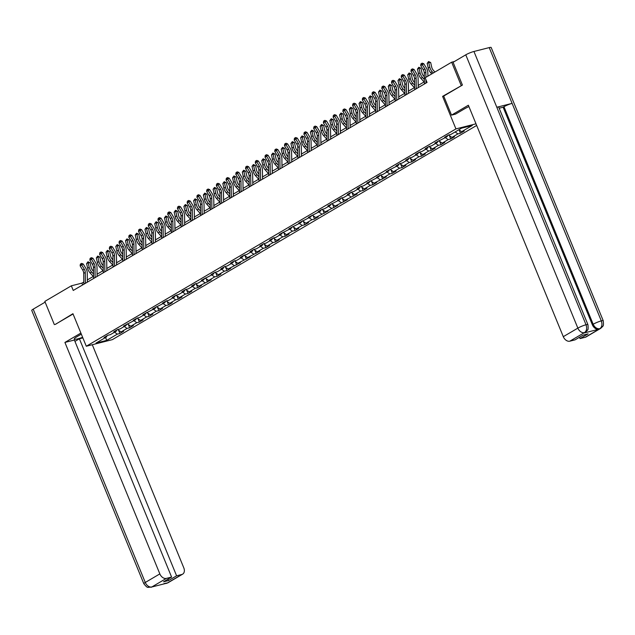 <?xml version="1.0" encoding="UTF-8"?>
<svg xmlns="http://www.w3.org/2000/svg" width="635" height="635" viewBox="0 0 635 635"><rect width="100%" height="100%" fill="white"/><g stroke="black" fill="none" stroke-linecap="round" stroke-linejoin="round"><path stroke-width="0.95" d="M462.232 85.177L442.595 96.369L455.938 128.905L86.289 346.242L112.347 339.646L476.663 125.444M455.938 128.905L475.996 123.825M106.728 340.376L117.332 334.145L119.904 333.494L123.65 331.287L121.079 331.938L127.064 328.422L129.635 327.771L133.382 325.572L130.81 326.223L136.795 322.699L139.367 322.048L143.105 319.849L140.541 320.5L146.526 316.976L149.098 316.325L152.837 314.127L150.273 314.777L156.258 311.253L158.829 310.602L162.568 308.404L159.996 309.055L165.989 305.538L168.561 304.887L172.299 302.681L169.728 303.332L175.72 299.815L178.292 299.164L182.031 296.966L179.459 297.617L185.452 294.092L188.023 293.441L191.762 291.243L189.19 291.894L195.183 288.369L197.755 287.719L201.493 285.52L198.922 286.171L211.225 279.797L208.653 280.448L214.646 276.931L217.21 276.281L220.956 274.074L218.384 274.725L224.369 271.209L226.941 270.558L230.688 268.359L228.116 269.01L240.419 262.636L237.847 263.287L250.15 256.913L247.579 257.564L259.882 251.19L257.31 251.841L263.295 248.325L265.867 247.674L269.605 245.467L267.041 246.118L273.026 242.602L275.598 241.951L279.337 239.752L276.773 240.403L282.758 236.879L285.329 236.228L289.068 234.029L286.496 234.68L292.489 231.156L295.061 230.505L298.799 228.306L296.227 228.957L302.22 225.433L304.792 224.782L308.531 222.583L305.959 223.234L311.952 219.718L314.523 219.067L318.262 216.86L315.69 217.511L327.993 211.145L325.422 211.796L337.725 205.422L335.153 206.073L347.456 199.7L344.884 200.35L357.188 193.977L354.616 194.627L360.601 191.111L363.172 190.46L366.919 188.254L364.347 188.905L370.332 185.388L372.904 184.737L376.65 182.539L374.078 183.19L386.382 176.816L383.81 177.467L389.795 173.942L392.366 173.291L396.105 171.093L393.541 171.744L399.526 168.227L402.098 167.569L405.836 165.37L403.273 166.021L409.257 162.504L411.829 161.854L415.568 159.647L412.996 160.298L418.989 156.781L421.561 156.131L425.299 153.932L422.727 154.583L428.72 151.059L431.292 150.408L435.031 148.209L432.459 148.86L438.452 145.336L441.023 144.685L444.762 142.486L442.19 143.137L448.183 139.621L450.747 138.97L454.493 136.763L451.922 137.414L457.914 133.898L460.478 133.247L464.225 131.048L461.653 131.699L472.257 125.46L461.55 128.175L450.945 134.406L448.381 135.057L444.635 137.255L447.207 136.604L434.904 142.978L437.475 142.327L431.49 145.852L428.919 146.502L425.172 148.701L427.744 148.05L421.759 151.567L419.187 152.217L415.441 154.424L418.013 153.773L412.028 157.289L409.456 157.94L405.709 160.147L408.281 159.488L402.296 163.012L399.725 163.663L395.978 165.862L398.55 165.211L386.255 171.585L388.818 170.934L382.834 174.458L380.262 175.109L376.523 177.308L379.087 176.657L366.792 183.031L369.364 182.38L363.371 185.896L360.799 186.547L357.06 188.746L359.632 188.095L353.639 191.619L351.068 192.27L347.329 194.469L349.901 193.818L343.908 197.342L341.336 197.993L337.598 200.192L340.169 199.541L327.866 205.915L330.438 205.264L324.445 208.78L321.881 209.431L318.135 211.638L320.707 210.987L308.404 217.353L310.975 216.702L298.672 223.076L301.244 222.425L288.941 228.798L291.513 228.148L279.209 234.521L281.781 233.87L275.796 237.387L273.225 238.038L269.478 240.244L272.05 239.593L266.065 243.11L263.493 243.761L259.755 245.959L262.318 245.308L256.334 248.833L253.762 249.484L250.023 251.682L252.587 251.031L246.602 254.556L244.03 255.206L240.292 257.405L242.864 256.754L236.871 260.279L234.299 260.929L230.561 263.128L233.132 262.477L227.139 265.994L224.568 266.644L220.829 268.851L223.401 268.2L217.408 271.716L214.836 272.367L211.098 274.566L213.67 273.915L201.366 280.289L203.938 279.638L197.945 283.162L195.382 283.813L191.635 286.012L194.207 285.361L188.222 288.885L185.65 289.536L181.904 291.735L184.475 291.084L178.491 294.6L175.919 295.251L172.172 297.458L174.744 296.807L168.759 300.323L166.187 300.974L162.441 303.173L165.013 302.522L152.71 308.896L155.281 308.245L142.986 314.619L145.55 313.968L139.565 317.492L136.993 318.143L133.255 320.342L135.819 319.691L123.523 326.065L126.095 325.414L120.102 328.93L117.531 329.581L113.792 331.78L116.364 331.129L110.371 334.653L107.799 335.304L104.061 337.502L106.632 336.852L96.028 343.09L106.728 340.376L105.537 337.495M83.812 282.011L81.899 283.139L71.342 285.813L73.247 290.457L427.045 82.439L425.14 77.787L451.652 62.206L461.177 85.439M447.508 135.572L447.207 136.604M457.914 133.898L455.112 131.961M451.922 137.414L448.477 135.033M437.777 141.287L437.475 142.327M448.183 139.621L445.381 137.684M442.19 143.137L438.745 140.756M428.046 147.01L427.744 148.05M438.452 145.336L435.65 143.399M432.459 148.86L429.014 146.479M418.314 152.733L418.013 153.773M428.72 151.059L425.918 149.122M422.727 154.583L419.283 152.194M408.583 158.456L408.281 159.488M418.989 156.781L416.187 154.845M412.996 160.298L409.551 157.917M398.851 164.171L398.55 165.211M409.257 162.504L406.456 160.568M403.273 166.021L399.82 163.639M389.128 169.894L388.818 170.934M399.526 168.227L396.724 166.283M393.541 171.744L390.096 169.362M379.397 175.617L379.087 176.657M389.795 173.942L386.993 172.006M383.81 177.467L380.365 175.085M369.665 181.34L369.364 182.38M380.063 179.665L377.269 177.729M374.078 183.19L370.634 180.8M359.934 187.063L359.632 188.095M370.332 185.388L367.538 183.451M364.347 188.905L360.902 186.523M350.202 192.778L349.901 193.818M360.601 191.111L357.807 189.174M354.616 194.627L351.171 192.246M340.471 198.501L340.169 199.541M350.869 196.826L348.075 194.889M344.884 200.35L341.44 197.969M330.74 204.224L330.438 205.264M341.138 202.549L338.344 200.612M335.153 206.073L331.708 203.684M321.008 209.947L320.707 210.987M331.414 208.272L328.612 206.335M325.422 211.796L321.977 209.407M311.277 215.67L310.975 216.702M321.683 213.995L318.881 212.058M315.69 217.511L312.245 215.13M301.546 221.385L301.244 222.425M311.952 219.718L309.15 217.781M305.959 223.234L302.514 220.853M291.814 227.108L291.513 228.148M302.22 225.433L299.418 223.496M296.227 228.957L292.783 226.576M282.083 232.831L281.781 233.87M292.489 231.156L289.687 229.219M286.496 234.68L283.051 232.291M272.351 238.554L272.05 239.593M282.758 236.879L279.956 234.942M276.773 240.403L273.328 238.014M262.628 244.277L262.318 245.308M273.026 242.602L270.224 240.665M267.041 246.118L263.596 243.737M252.897 249.992L252.587 251.031M263.295 248.325L260.493 246.388M257.31 251.841L253.865 249.46M243.165 255.715L242.864 256.754M253.563 254.04L250.769 252.103M247.579 257.564L244.134 255.183M233.434 261.437L233.132 262.477M243.832 259.763L241.038 257.826M237.847 263.287L234.402 260.898M223.703 267.16L223.401 268.2M234.101 265.486L231.307 263.549M228.116 269.01L224.671 266.621M213.971 272.883L213.67 273.915M224.369 271.209L221.575 269.272M218.384 274.725L214.94 272.344M204.24 278.598L203.938 279.638M214.646 276.931L211.844 274.995M208.653 280.448L205.208 278.066M194.508 284.321L194.207 285.361M204.915 282.646L202.113 280.71M198.922 286.171L195.477 283.789M184.777 290.044L184.475 291.084M195.183 288.369L192.381 286.433M189.19 291.894L185.745 289.504M175.046 295.767L174.744 296.807M185.452 294.092L182.65 292.156M179.459 297.617L176.014 295.227M165.314 301.49L165.013 302.522M175.72 299.815L172.918 297.878M169.728 303.332L166.283 300.95M155.583 307.205L155.281 308.245M165.989 305.538L163.187 303.601M159.996 309.055L156.551 306.673M145.859 312.928L145.55 313.968M156.258 311.253L153.456 309.316M150.273 314.777L146.828 312.396M136.128 318.651L135.819 319.691M146.526 316.976L143.724 315.039M140.541 320.5L137.096 318.111M126.397 324.374L126.095 325.414M136.795 322.699L134.001 320.762M130.81 326.223L127.365 323.834M116.665 330.097L116.364 331.129M127.064 328.422L124.269 326.485M121.079 331.938L117.634 329.557M106.934 335.812L106.632 336.852M117.332 334.145L114.538 332.208M86.289 346.242L72.946 313.706L55.42 324.366M54.356 324.636L44.831 301.395L71.342 285.813M454.43 61.5L451.652 62.206M424.386 81.764L418.195 85.407M414.655 87.487L408.464 91.13M404.924 93.21L398.732 96.853M395.192 98.933L389.001 102.568M385.469 104.656L379.27 108.291M375.737 110.371L369.546 114.014M366.006 116.094L359.815 119.737M356.275 121.817L350.083 125.46M346.543 127.54L340.352 131.175M336.812 133.255L330.621 136.898M327.081 138.978L320.889 142.621M317.349 144.701L311.158 148.344M307.618 150.424L301.427 154.067M297.886 156.147L291.695 159.782M288.155 161.861L281.964 165.505M278.424 167.584L272.232 171.228M268.692 173.307L262.501 176.951M258.969 179.03L252.77 182.666M249.237 184.753L243.046 188.389M239.506 190.468L233.315 194.112M229.775 196.191L223.583 199.834M220.043 201.914L213.852 205.557M210.312 207.637L204.121 211.272M200.581 213.36L194.389 216.995M190.849 219.075L184.658 222.718M181.118 224.798L174.927 228.441M171.386 230.521L165.195 234.164M161.655 236.244L155.464 239.879M151.924 241.967L145.732 245.602M142.192 247.682L136.001 251.325M132.469 253.405L126.278 257.048M122.738 259.128L116.546 262.771M113.006 264.851L106.815 268.486M103.275 270.573L97.084 274.209M93.543 276.288L87.352 279.932M461.653 131.699L458.851 129.754M82.637 284.932L81.899 283.139M119.904 333.494L118.555 330.192M129.635 327.771L128.286 324.469M139.367 322.048L138.017 318.754M149.098 316.325L147.749 313.031M158.829 310.602L157.48 307.308M168.561 304.887L167.203 301.585M178.292 299.164L176.935 295.87M188.023 293.441L186.666 290.147M197.755 287.719L196.398 284.424M207.478 281.996L206.129 278.702M217.21 276.281L215.86 272.979M226.941 270.558L225.592 267.264M236.672 264.835L235.323 261.541M246.404 259.112L245.054 255.818M256.135 253.389L254.786 250.095M265.867 247.674L264.517 244.372M275.598 241.951L274.249 238.657M285.329 236.228L283.972 232.934M295.061 230.505L293.703 227.211M304.792 224.782L303.435 221.488M314.523 219.067L313.166 215.765M324.247 213.344L322.897 210.05M333.978 207.621L332.629 204.327M343.71 201.898L342.36 198.604M353.441 196.175L352.092 192.881M363.172 190.46L361.823 187.158M372.904 184.737L371.554 181.443M382.635 179.014L381.286 175.72M392.366 173.291L391.017 169.997M402.098 167.569L400.748 164.274M411.829 161.854L410.472 158.552M421.561 156.131L420.203 152.837M431.292 150.408L429.935 147.114M441.023 144.685L439.666 141.391M450.747 138.97L449.397 135.668M460.478 133.247L459.129 129.945M442.595 96.369L443.714 96.083L451.525 115.125L468.368 105.219L563.293 336.677L577.858 328.12L465.772 54.824L453.08 62.294L462.423 85.066L443.706 96.068M83.836 284.226A3.556 2.492 -120.5 0 1 83.836 284.139L83.709 273.336A5.072 3.556 59.5 0 0 82.717 270.065L80.129 265.835L81.693 264.914L80.986 263.779L81.59 263.398L80.367 264.144L80.986 263.779M85.4 283.313A3.556 2.492 -120.5 0 1 85.4 283.218L85.265 272.423A5.072 3.556 59.5 0 0 84.272 269.153L81.693 264.914L83.193 263.962L85.781 268.2A7.612 5.342 -120.5 0 1 87.265 273.106L87.376 282.146M83.193 263.962L81.59 263.398M80.367 264.144L80.129 265.835M93.48 271.328L92.758 270.526A5.072 3.556 -120.5 0 1 91.138 267.414L90.091 262.787L88.162 262.707L89.21 267.335A7.612 5.342 59.5 0 0 91.646 271.994L93.52 274.082M87.987 261.779L88.162 262.707L86.598 263.628L87.987 261.779L90.091 262.787M86.598 263.628L87.654 268.248A7.612 5.342 59.5 0 0 90.083 272.915L93.266 276.455M81.328 334.137L76.946 336.717A11.422 1.627 157.7 0 0 74.303 339.042A11.422 1.627 157.7 0 0 82.629 337.32M80.883 333.05L64.913 342.432L74.39 340.035L171.601 577.072L166.354 578.398L151.781 587.002L167.092 583.12L181.848 574.477A6.088 4.27 59.5 0 0 182.65 574.151A6.088 4.27 59.5 0 0 183.785 567.833L92.289 344.726M74.938 341.384L79.391 338.772L82.868 337.891M64.913 342.432L159.845 573.897A6.088 4.27 59.5 0 0 166.354 578.398M151.971 586.923L148.233 587.383C147.685 586.565 148.296 589.248 143.835 583.732L31.75 310.444A6.239 0.889 -22.3 0 1 33.195 309.166L45.133 302.149M171.601 577.072L163.56 581.803L168.561 580.541L176.601 575.81L181.848 574.477M176.601 575.81L79.391 338.772M55.205 324.421L73.065 313.992M168.561 580.541L168.005 579.191M151.035 587.311L151.765 587.002M164.028 583.581L167.084 583.12M468.932 106.593A11.422 1.627 157.7 0 0 464.431 108.887L455.573 114.094L451.525 115.125M585.303 337.264L599.869 328.7A6.088 4.27 -120.5 0 0 600.67 328.374L586.105 336.939A6.088 4.27 -120.5 0 1 585.303 337.264L580.057 338.59L579.501 337.241M465.772 54.824A6.239 0.889 -22.3 0 1 473.94 51.475L496.816 107.251A6.239 0.889 -22.3 0 1 498.721 107.14L587.931 324.66A6.239 0.889 -22.3 0 0 586.026 324.763C587.177 328.279 586.692 330.875 584.573 332.542L569.809 341.185A6.088 4.27 -120.5 0 1 563.293 336.677M583.708 333.073L584.51 332.748A6.088 4.27 -120.5 0 1 583.708 333.073L598.853 329.24A6.088 4.27 -120.5 0 1 592.336 324.731L503.126 107.22L503.968 106.72A6.239 0.889 -22.3 0 1 512.104 103.378L489.228 47.601L473.94 51.475M489.228 47.601A6.239 0.889 -22.3 0 1 491.165 47.49L603.25 320.778A6.239 0.889 -22.3 0 0 601.313 320.897C602.456 324.414 601.988 327.009 599.892 328.66L598.853 329.24M592.336 324.731L593.177 324.239A6.239 0.889 -22.3 0 1 601.313 320.897L512.104 103.378L496.816 107.251L586.026 324.763A6.239 0.889 -22.3 0 0 577.858 328.12A6.088 4.27 59.5 0 0 584.375 332.621M580.057 338.59L588.105 333.859L583.105 335.129L575.056 339.86L569.809 341.185M503.126 107.22L499.166 108.22M503.968 106.72L593.177 324.239C594.741 327.469 596.916 328.97 599.694 328.747M93.567 278.511A3.556 2.492 -120.5 0 1 93.567 278.416L93.44 267.621A5.072 3.556 59.5 0 0 92.44 264.351L89.86 260.112L91.424 259.191L90.718 258.056L91.321 257.675L90.099 258.421L90.718 258.056M95.131 277.59A3.556 2.492 -120.5 0 1 95.131 277.495L94.996 266.7A5.072 3.556 59.5 0 0 94.004 263.43L91.424 259.191L92.924 258.247L95.512 262.477A7.612 5.342 -120.5 0 1 96.996 267.383L97.107 276.431M92.924 258.247L91.321 257.675M90.099 258.421L89.86 260.112M103.299 272.788A3.556 2.492 -120.5 0 1 103.299 272.693L103.172 261.898A5.072 3.556 59.5 0 0 102.171 258.628L99.592 254.389L101.155 253.476L100.449 252.333L101.052 251.952L99.822 252.706L100.449 252.333M104.862 271.867A3.556 2.492 -120.5 0 1 104.854 271.78L104.727 260.977A5.072 3.556 59.5 0 0 103.735 257.707L101.155 253.476L102.656 252.524L105.235 256.762A7.612 5.342 -120.5 0 1 106.728 261.66L106.839 270.708M102.656 252.524L101.052 251.952M99.822 252.706L99.592 254.389M103.211 265.605L102.489 264.803A5.072 3.556 -120.5 0 1 100.87 261.691L99.814 257.072L97.893 256.984L98.941 261.612A7.612 5.342 59.5 0 0 101.378 266.271L103.243 268.359M97.719 256.056L97.893 256.984L96.329 257.905L97.719 256.056L99.814 257.072M96.329 257.905L97.385 262.525A7.612 5.342 59.5 0 0 99.814 267.192L102.997 270.732M112.943 259.882L112.22 259.08A5.072 3.556 -120.5 0 1 110.601 255.969L109.545 251.349L107.617 251.262L108.672 255.889A7.612 5.342 59.5 0 0 111.109 260.556L112.974 262.644M107.45 250.333L107.617 251.262L106.061 252.182L107.45 250.333L109.545 251.349M106.061 252.182L107.117 256.802A7.612 5.342 59.5 0 0 109.545 261.469L112.72 265.009M113.03 267.065A3.556 2.492 -120.5 0 1 113.03 266.97L112.903 256.175A5.072 3.556 59.5 0 0 111.903 252.905L109.323 248.666L110.887 247.753L110.18 246.618L109.553 246.983L110.784 246.237L110.157 246.602M114.594 266.144A3.556 2.492 -120.5 0 1 114.586 266.057L114.459 255.254A5.072 3.556 59.5 0 0 113.467 251.992L110.887 247.753L112.387 246.801L114.967 251.039A7.612 5.342 -120.5 0 1 116.459 255.937L116.57 264.985M112.387 246.801L110.784 246.237M109.553 246.983L109.323 248.666M122.761 261.342A3.556 2.492 -120.5 0 1 122.761 261.255L122.626 250.452A5.072 3.556 59.5 0 0 121.634 247.182L119.055 242.951L120.61 242.03L119.912 240.895L120.515 240.514L119.285 241.26L119.912 240.895M124.325 260.429A3.556 2.492 -120.5 0 1 124.317 260.334L124.19 249.539A5.072 3.556 59.5 0 0 123.198 246.269L120.61 242.03L122.118 241.078L124.698 245.316A7.612 5.342 -120.5 0 1 126.19 250.222L126.301 259.263M122.118 241.078L120.515 240.514M119.285 241.26L119.055 242.951M132.493 255.619A3.556 2.492 -120.5 0 1 132.493 255.532L132.358 244.729A5.072 3.556 59.5 0 0 131.366 241.459L128.786 237.228L130.342 236.307L129.643 235.172L130.246 234.791L129.016 235.537L129.643 235.172M134.056 254.706A3.556 2.492 -120.5 0 1 134.048 254.611L133.921 243.816A5.072 3.556 59.5 0 0 132.929 240.546L130.342 236.307L131.85 235.355L134.429 239.593A7.612 5.342 -120.5 0 1 135.922 244.499L136.033 253.54M131.85 235.355L130.246 234.791M129.016 235.537L128.786 237.228M122.674 254.167L121.952 253.357A5.072 3.556 -120.5 0 1 120.332 250.246L119.277 245.626L117.348 245.547L118.404 250.166A7.612 5.342 59.5 0 0 120.833 254.833L122.706 256.921M117.181 244.61L117.348 245.547L115.792 246.459L117.181 244.61L119.277 245.626M115.792 246.459L116.84 251.087A7.612 5.342 59.5 0 0 119.277 255.746L122.452 259.294M132.405 248.444L131.683 247.634A5.072 3.556 -120.5 0 1 130.064 244.531L129.008 239.903L127.079 239.824L128.135 244.443A7.612 5.342 59.5 0 0 130.564 249.11L132.437 251.198M126.913 238.895L127.079 239.824L125.524 240.736L126.913 238.895L129.008 239.903M125.524 240.736L126.571 245.364A7.612 5.342 59.5 0 0 129.008 250.031L132.183 253.571M142.137 242.721L141.414 241.919A5.072 3.556 -120.5 0 1 139.795 238.808L138.74 234.18L136.811 234.101L137.866 238.728A7.612 5.342 59.5 0 0 140.295 243.388L142.169 245.475M136.644 233.172L136.811 234.101L135.255 235.021L136.644 233.172L138.74 234.18M135.255 235.021L136.303 239.641A7.612 5.342 59.5 0 0 138.74 244.308L141.915 247.848M142.224 249.904A3.556 2.492 -120.5 0 1 142.224 249.809L142.089 239.014A5.072 3.556 59.5 0 0 141.097 235.744L138.517 231.505L140.073 230.584L139.375 229.449L139.978 229.068L138.748 229.814L139.375 229.449M143.78 248.983A3.556 2.492 -120.5 0 1 143.78 248.888L143.653 238.093A5.072 3.556 59.5 0 0 142.661 234.823L140.073 230.584L141.581 229.64L144.161 233.87A7.612 5.342 -120.5 0 1 145.653 238.776L145.764 247.825M141.581 229.64L139.978 229.068M138.748 229.814L138.517 231.505M151.868 236.998L151.146 236.196A5.072 3.556 -120.5 0 1 149.527 233.085L148.471 228.465L146.542 228.378L147.598 233.005A7.612 5.342 59.5 0 0 150.027 237.665L151.9 239.752M146.375 227.449L146.542 228.378L144.986 229.298L146.375 227.449L148.471 228.465M144.986 229.298L146.034 233.918A7.612 5.342 59.5 0 0 148.471 238.585L151.646 242.126M151.956 244.181A3.556 2.492 -120.5 0 1 151.956 244.086L151.821 233.291A5.072 3.556 59.5 0 0 150.828 230.021L148.249 225.782L149.804 224.869L149.106 223.726L149.701 223.345L148.479 224.099L149.106 223.726M153.511 243.261A3.556 2.492 -120.5 0 1 153.511 243.173L153.384 232.37A5.072 3.556 59.5 0 0 152.384 229.1L149.804 224.869L151.313 223.917L153.892 228.155A7.612 5.342 -120.5 0 1 155.384 233.053L155.496 242.102M151.313 223.917L149.701 223.345M148.479 224.099L148.249 225.782M161.6 231.275L160.877 230.473A5.072 3.556 -120.5 0 1 159.258 227.362L158.202 222.742L156.273 222.655L157.329 227.282A7.612 5.342 59.5 0 0 159.758 231.95L161.631 234.037M156.107 221.726L156.273 222.655L154.718 223.576L156.107 221.726L158.202 222.742M154.718 223.576L155.766 228.203A7.612 5.342 59.5 0 0 158.202 232.862L161.377 236.41M161.687 238.458A3.556 2.492 -120.5 0 1 161.687 238.363L161.552 227.568A5.072 3.556 59.5 0 0 160.56 224.298L157.98 220.059L159.536 219.146L158.837 218.011L158.21 218.376L159.433 217.63L158.814 217.995M163.243 237.546A3.556 2.492 -120.5 0 1 163.243 237.45L163.116 226.647A5.072 3.556 59.5 0 0 162.115 223.385L159.536 219.146L161.044 218.194L163.624 222.433A7.612 5.342 -120.5 0 1 165.116 227.338L165.227 236.379M161.044 218.194L159.433 217.63M158.21 218.376L157.98 220.059M171.331 225.56L170.609 224.75A5.072 3.556 -120.5 0 1 168.981 221.639L167.934 217.019L166.005 216.94L167.061 221.559A7.612 5.342 59.5 0 0 169.489 226.227L171.363 228.314M165.838 216.003L166.005 216.94L164.449 217.853L165.838 216.003L167.934 217.019M164.449 217.853L165.497 222.48A7.612 5.342 59.5 0 0 167.934 227.139L171.109 230.688M171.418 232.735A3.556 2.492 -120.5 0 1 171.41 232.648L171.283 221.845A5.072 3.556 59.5 0 0 170.291 218.575L167.711 214.344L169.267 213.423L168.561 212.288L167.942 212.654L169.164 211.907L168.545 212.273M172.974 231.823A3.556 2.492 -120.5 0 1 172.974 231.727L172.847 220.932A5.072 3.556 59.5 0 0 171.847 217.662L169.267 213.423L170.775 212.471L173.355 216.71A7.612 5.342 -120.5 0 1 174.847 221.615L174.95 230.656M170.775 212.471L169.164 211.907M167.942 212.654L167.711 214.344M181.062 219.837L180.34 219.027A5.072 3.556 -120.5 0 1 178.713 215.924L177.665 211.296L175.736 211.217L176.784 215.837A7.612 5.342 59.5 0 0 179.221 220.504L181.094 222.591M175.57 210.288L175.736 211.217L174.173 212.13L175.57 210.288L177.665 211.296M174.173 212.13L175.228 216.757A7.612 5.342 59.5 0 0 177.665 221.424L180.84 224.965M181.15 227.012A3.556 2.492 -120.5 0 1 181.142 226.925L181.015 216.122A5.072 3.556 59.5 0 0 180.023 212.86L177.435 208.621L178.999 207.701L178.292 206.565L178.895 206.184L177.673 206.931L178.292 206.565M182.705 226.1A3.556 2.492 -120.5 0 1 182.705 226.004L182.57 215.209A5.072 3.556 59.5 0 0 181.578 211.939L178.999 207.701L180.507 206.748L183.086 210.987A7.612 5.342 -120.5 0 1 184.579 215.892L184.682 224.933M180.507 206.748L178.895 206.184M177.673 206.931L177.435 208.621M190.794 214.114L190.071 213.312A5.072 3.556 -120.5 0 1 188.444 210.201L187.396 205.573L185.468 205.494L186.515 210.121A7.612 5.342 59.5 0 0 188.952 214.781L190.825 216.868M185.301 204.565L185.468 205.494L183.904 206.415L185.301 204.565L187.396 205.573M183.904 206.415L184.96 211.034A7.612 5.342 59.5 0 0 187.388 215.702L190.571 219.242M190.881 221.297A3.556 2.492 -120.5 0 1 190.873 221.202L190.746 210.407A5.072 3.556 59.5 0 0 189.754 207.137L187.166 202.898L188.73 201.978L188.023 200.843L188.627 200.462L187.404 201.208L188.023 200.843M192.437 220.377A3.556 2.492 -120.5 0 1 192.437 220.281L192.302 209.487A5.072 3.556 59.5 0 0 191.31 206.216L188.73 201.978L190.23 201.033L192.818 205.264A7.612 5.342 -120.5 0 1 194.31 210.169L194.413 219.218M190.23 201.033L188.627 200.462M187.404 201.208L187.166 202.898M200.517 208.391L199.803 207.589A5.072 3.556 -120.5 0 1 198.176 204.478L197.128 199.858L195.199 199.771L196.247 204.399A7.612 5.342 59.5 0 0 198.684 209.066L200.557 211.145M195.024 198.842L195.199 199.771L193.635 200.692L195.024 198.842L197.128 199.858M193.635 200.692L194.691 205.311A7.612 5.342 59.5 0 0 197.12 209.979L200.303 213.519M200.612 215.575A3.556 2.492 -120.5 0 1 200.604 215.479L200.477 204.684A5.072 3.556 59.5 0 0 199.485 201.414L196.898 197.175L198.461 196.263L197.755 195.12L198.358 194.747L197.136 195.493L197.755 195.12M202.168 214.654A3.556 2.492 -120.5 0 1 202.168 214.566L202.033 203.764A5.072 3.556 59.5 0 0 201.041 200.493L198.461 196.263L199.961 195.31L202.549 199.549A7.612 5.342 -120.5 0 1 204.041 204.446L204.145 213.495M199.961 195.31L198.358 194.747M197.136 195.493L196.898 197.175M210.248 202.668L209.534 201.866A5.072 3.556 -120.5 0 1 207.907 198.755L206.859 194.135L204.93 194.048L205.978 198.676A7.612 5.342 59.5 0 0 208.415 203.343L210.288 205.43M204.756 193.119L204.93 194.048L203.367 194.969L204.756 193.119L206.859 194.135M203.367 194.969L204.422 199.596A7.612 5.342 59.5 0 0 206.851 204.256L210.034 207.804M210.336 209.852A3.556 2.492 -120.5 0 1 210.336 209.756L210.209 198.961A5.072 3.556 59.5 0 0 209.217 195.691L206.629 191.452L208.193 190.54L207.486 189.405L208.09 189.024L206.867 189.77L207.486 189.405M211.899 208.939A3.556 2.492 -120.5 0 1 211.899 208.844L211.765 198.041A5.072 3.556 59.5 0 0 210.772 194.778L208.193 190.54L209.693 189.587L212.28 193.826A7.612 5.342 -120.5 0 1 213.765 198.731L213.876 207.772M209.693 189.587L208.09 189.024M206.867 189.77L206.629 191.452M219.98 196.953L219.258 196.144A5.072 3.556 -120.5 0 1 217.638 193.04L216.591 188.412L214.662 188.333L215.709 192.953A7.612 5.342 59.5 0 0 218.146 197.62L220.02 199.707M214.487 187.404L214.662 188.333L213.098 189.246L214.487 187.404L216.591 188.412M213.098 189.246L214.154 193.873A7.612 5.342 59.5 0 0 216.583 198.533L219.766 202.081M220.067 204.129A3.556 2.492 -120.5 0 1 220.067 204.041L219.94 193.238A5.072 3.556 59.5 0 0 218.94 189.968L216.36 185.737L217.924 184.817L217.218 183.682L216.591 184.047L217.821 183.301L217.194 183.666M221.631 203.216A3.556 2.492 -120.5 0 1 221.631 203.121L221.496 192.326A5.072 3.556 59.5 0 0 220.504 189.055L217.924 184.817L219.424 183.864L222.012 188.103A7.612 5.342 -120.5 0 1 223.496 193.008L223.607 202.049M219.424 183.864L217.821 183.301M216.591 184.047L216.36 185.737M229.711 191.23L228.989 190.429A5.072 3.556 -120.5 0 1 227.37 187.317L226.314 182.689L224.385 182.61L225.441 187.23A7.612 5.342 59.5 0 0 227.878 191.897L229.743 193.985M224.219 181.681L224.385 182.61L222.829 183.523L224.219 181.681L226.314 182.689M222.829 183.523L223.885 188.15A7.612 5.342 59.5 0 0 226.314 192.818L229.497 196.358M229.799 198.406A3.556 2.492 -120.5 0 1 229.799 198.318L229.672 187.516A5.072 3.556 59.5 0 0 228.671 184.253L226.092 180.015L227.655 179.094L226.949 177.959L226.322 178.324L227.552 177.578L226.925 177.943M231.362 197.493A3.556 2.492 -120.5 0 1 231.354 197.398L231.227 186.603A5.072 3.556 59.5 0 0 230.235 183.332L227.655 179.094L229.156 178.141L231.735 182.38A7.612 5.342 -120.5 0 1 233.228 187.285L233.339 196.326M229.156 178.141L227.552 177.578M226.322 178.324L226.092 180.015M239.443 185.507L238.72 184.706A5.072 3.556 -120.5 0 1 237.101 181.594L236.045 176.967L234.117 176.887L235.172 181.515A7.612 5.342 59.5 0 0 237.601 186.174L239.474 188.262M233.95 175.958L234.117 176.887L232.561 177.808L233.95 175.958L236.045 176.967M232.561 177.808L233.609 182.428A7.612 5.342 59.5 0 0 236.045 187.095L239.22 190.635M239.53 192.691A3.556 2.492 -120.5 0 1 239.53 192.595L239.403 181.8A5.072 3.556 59.5 0 0 238.403 178.53L235.823 174.292L237.379 173.379L236.68 172.236L237.284 171.855L236.053 172.601L236.68 172.236M241.094 191.77A3.556 2.492 -120.5 0 1 241.086 191.683L240.959 180.88A5.072 3.556 59.5 0 0 239.966 177.609L237.379 173.379L238.887 172.426L241.467 176.657A7.612 5.342 -120.5 0 1 242.959 181.562L243.07 190.611M238.887 172.426L237.284 171.855M236.053 172.601L235.823 174.292M249.174 179.784L248.452 178.983A5.072 3.556 -120.5 0 1 246.832 175.871L245.777 171.252L243.848 171.164L244.904 175.792A7.612 5.342 59.5 0 0 247.333 180.459L249.206 182.539M243.681 170.236L243.848 171.164L242.292 172.085L243.681 170.236L245.777 171.252M242.292 172.085L243.34 176.705A7.612 5.342 59.5 0 0 245.777 181.372L248.952 184.912M249.261 186.968A3.556 2.492 -120.5 0 1 249.261 186.873L249.126 176.078A5.072 3.556 59.5 0 0 248.134 172.807L245.554 168.569L247.11 167.656L246.412 166.513L247.015 166.14L245.785 166.886L246.412 166.513M250.825 186.047A3.556 2.492 -120.5 0 1 250.817 185.96L250.69 175.157A5.072 3.556 59.5 0 0 249.698 171.887L247.11 167.656L248.618 166.703L251.198 170.942A7.612 5.342 -120.5 0 1 252.69 175.839L252.801 184.888M248.618 166.703L247.015 166.14M245.785 166.886L245.554 168.569M258.905 174.061L258.183 173.26A5.072 3.556 -120.5 0 1 256.564 170.148L255.508 165.529L253.579 165.449L254.635 170.069A7.612 5.342 59.5 0 0 257.064 174.736L258.937 176.824M253.413 164.513L253.579 165.449L252.024 166.362L253.413 164.513L255.508 165.529M252.024 166.362L253.071 170.99A7.612 5.342 59.5 0 0 255.508 175.649L258.683 179.197M258.993 181.245A3.556 2.492 -120.5 0 1 258.993 181.15L258.858 170.355A5.072 3.556 59.5 0 0 257.866 167.084L255.286 162.846L256.842 161.933L256.143 160.798L256.746 160.417L255.516 161.163L256.143 160.798M260.556 180.332A3.556 2.492 -120.5 0 1 260.548 180.237L260.421 169.434A5.072 3.556 59.5 0 0 259.429 166.172L256.842 161.933L258.35 160.98L260.929 165.219A7.612 5.342 -120.5 0 1 262.422 170.124L262.533 179.165M258.35 160.98L256.746 160.417M255.516 161.163L255.286 162.846M268.637 168.346L267.914 167.537A5.072 3.556 -120.5 0 1 266.295 164.433L265.24 159.806L263.311 159.726L264.366 164.346A7.612 5.342 59.5 0 0 266.795 169.013L268.668 171.101M263.144 158.798L263.311 159.726L261.755 160.639L263.144 158.798L265.24 159.806M261.755 160.639L262.803 165.267A7.612 5.342 59.5 0 0 265.24 169.926L268.415 173.474M268.724 175.522A3.556 2.492 -120.5 0 1 268.724 175.435L268.589 164.632A5.072 3.556 59.5 0 0 267.597 161.361L265.017 157.131L266.573 156.21L265.874 155.075L265.247 155.44L266.478 154.694L265.851 155.059M270.28 174.609A3.556 2.492 -120.5 0 1 270.28 174.514L270.153 163.719A5.072 3.556 59.5 0 0 269.161 160.449L266.573 156.21L268.081 155.257L270.661 159.496A7.612 5.342 -120.5 0 1 272.153 164.401L272.264 173.442M268.081 155.257L266.478 154.694M265.247 155.44L265.017 157.131M278.368 162.623L277.646 161.822A5.072 3.556 -120.5 0 1 276.027 158.71L274.971 154.083L273.042 154.003L274.098 158.623A7.612 5.342 59.5 0 0 276.527 163.29L278.4 165.378M272.875 153.075L273.042 154.003L271.486 154.916L272.875 153.075L274.971 154.083M271.486 154.916L272.534 159.544A7.612 5.342 59.5 0 0 274.971 164.211L278.146 167.751M278.455 169.799A3.556 2.492 -120.5 0 1 278.455 169.712L278.32 158.909A5.072 3.556 59.5 0 0 277.328 155.646L274.749 151.408L276.304 150.487L275.606 149.352L274.979 149.717L276.201 148.971L275.582 149.336M280.011 168.886A3.556 2.492 -120.5 0 1 280.011 168.791L279.884 157.996A5.072 3.556 59.5 0 0 278.884 154.726L276.304 150.487L277.812 149.535L280.392 153.773A7.612 5.342 -120.5 0 1 281.884 158.679L281.996 167.719M277.812 149.535L276.201 148.971M274.979 149.717L274.749 151.408M288.099 156.901L287.377 156.099A5.072 3.556 -120.5 0 1 285.758 152.987L284.702 148.36L282.773 148.28L283.829 152.908A7.612 5.342 59.5 0 0 286.258 157.567L288.131 159.655M282.607 147.352L282.773 148.28L281.218 149.201L282.607 147.352L284.702 148.36M281.218 149.201L282.265 153.821A7.612 5.342 59.5 0 0 284.702 158.488L287.877 162.028M288.187 164.084A3.556 2.492 -120.5 0 1 288.187 163.989L288.052 153.194A5.072 3.556 59.5 0 0 287.06 149.923L284.48 145.685L286.036 144.772L285.337 143.629L285.933 143.248L284.71 143.994L285.337 143.629M289.743 163.163A3.556 2.492 -120.5 0 1 289.743 163.076L289.616 152.273A5.072 3.556 59.5 0 0 288.615 149.003L286.036 144.772L287.544 143.82L290.124 148.05A7.612 5.342 -120.5 0 1 291.616 152.956L291.727 162.004M287.544 143.82L285.933 143.248M284.71 143.994L284.48 145.685M297.831 151.178L297.109 150.376A5.072 3.556 -120.5 0 1 295.481 147.264L294.434 142.645L292.505 142.557L293.553 147.185A7.612 5.342 59.5 0 0 295.989 151.852L297.863 153.932M292.338 141.629L292.505 142.557L290.941 143.478L292.338 141.629L294.434 142.645M290.941 143.478L291.997 148.098A7.612 5.342 59.5 0 0 294.434 152.765L297.609 156.305M297.918 158.361A3.556 2.492 -120.5 0 1 297.91 158.266L297.783 147.471A5.072 3.556 59.5 0 0 296.791 144.201L294.211 139.962L295.767 139.049L295.061 137.906L295.664 137.533L294.442 138.279L295.061 137.906M299.474 157.44A3.556 2.492 -120.5 0 1 299.474 157.353L299.347 146.55A5.072 3.556 59.5 0 0 298.347 143.28L295.767 139.049L297.275 138.097L299.855 142.335A7.612 5.342 -120.5 0 1 301.347 147.233L301.45 156.281M297.275 138.097L295.664 137.533M294.442 138.279L294.211 139.962M307.562 145.455L306.84 144.653A5.072 3.556 -120.5 0 1 305.213 141.541L304.165 136.922L302.236 136.843L303.284 141.462A7.612 5.342 59.5 0 0 305.721 146.129L307.594 148.217M302.07 135.906L302.236 136.843L300.673 137.755L302.07 135.906L304.165 136.922M300.673 137.755L301.728 142.383A7.612 5.342 59.5 0 0 304.157 147.042L307.34 150.59M307.65 152.638A3.556 2.492 -120.5 0 1 307.642 152.543L307.515 141.748A5.072 3.556 59.5 0 0 306.522 138.478L303.935 134.239L305.498 133.326L304.792 132.191L305.395 131.81L304.173 132.556L304.792 132.191M309.205 151.725A3.556 2.492 -120.5 0 1 309.205 151.63L309.07 140.835A5.072 3.556 59.5 0 0 308.078 137.565L305.498 133.326L307.007 132.374L309.586 136.612A7.612 5.342 -120.5 0 1 311.079 141.518L311.182 150.559M307.007 132.374L305.395 131.81M304.173 132.556L303.935 134.239M317.294 139.74L316.571 138.93A5.072 3.556 -120.5 0 1 314.944 135.827L313.896 131.199L311.968 131.12L313.015 135.739A7.612 5.342 59.5 0 0 315.452 140.406L317.325 142.494M311.793 130.191L311.968 131.12L310.404 132.032L311.793 130.191L313.896 131.199M310.404 132.032L311.46 136.66A7.612 5.342 59.5 0 0 313.888 141.327L317.071 144.867M317.381 146.915A3.556 2.492 -120.5 0 1 317.373 146.828L317.246 136.025A5.072 3.556 59.5 0 0 316.254 132.755L313.666 128.524L315.23 127.603L314.523 126.468L315.127 126.087L313.904 126.833L314.523 126.468M318.937 146.002A3.556 2.492 -120.5 0 1 318.937 145.907L318.802 135.112A5.072 3.556 59.5 0 0 317.81 131.842L315.23 127.603L316.73 126.651L319.318 130.889A7.612 5.342 -120.5 0 1 320.81 135.795L320.913 144.836M316.73 126.651L315.127 126.087M313.904 126.833L313.666 128.524M327.017 134.017L326.303 133.215A5.072 3.556 -120.5 0 1 324.675 130.104L323.628 125.476L321.699 125.397L322.747 130.024A7.612 5.342 59.5 0 0 325.183 134.684L327.057 136.771M321.524 124.468L321.699 125.397L320.135 126.309L321.524 124.468L323.628 125.476M320.135 126.309L321.191 130.937A7.612 5.342 59.5 0 0 323.62 135.604L326.803 139.144M327.112 141.2A3.556 2.492 -120.5 0 1 327.104 141.105L326.977 130.302A5.072 3.556 59.5 0 0 325.985 127.04L323.398 122.801L324.961 121.88L324.255 120.745L323.636 121.11L324.858 120.364L324.231 120.729M328.668 140.279A3.556 2.492 -120.5 0 1 328.668 140.184L328.533 129.389A5.072 3.556 59.5 0 0 327.541 126.119L324.961 121.88L326.461 120.936L329.049 125.166A7.612 5.342 -120.5 0 1 330.533 130.072L330.644 139.113M326.461 120.936L324.858 120.364M323.636 121.11L323.398 122.801M336.748 128.294L336.026 127.492A5.072 3.556 -120.5 0 1 334.407 124.381L333.359 119.753L331.43 119.674L332.478 124.301A7.612 5.342 59.5 0 0 334.915 128.961L336.788 131.048M331.256 118.745L331.43 119.674L329.867 120.594L331.256 118.745L333.359 119.753M329.867 120.594L330.922 125.214A7.612 5.342 59.5 0 0 333.351 129.881L336.534 133.421M336.836 135.477A3.556 2.492 -120.5 0 1 336.836 135.382L336.709 124.587A5.072 3.556 59.5 0 0 335.717 121.317L333.129 117.078L334.693 116.165L333.986 115.022L333.367 115.395L334.589 114.641L333.962 115.014M338.399 134.556A3.556 2.492 -120.5 0 1 338.399 134.469L338.264 123.666A5.072 3.556 59.5 0 0 337.272 120.396L334.693 116.165L336.193 115.213L338.78 119.443A7.612 5.342 -120.5 0 1 340.265 124.349L340.376 133.398M336.193 115.213L334.589 114.641M333.367 115.395L333.129 117.078M346.48 122.571L345.757 121.769A5.072 3.556 -120.5 0 1 344.138 118.658L343.083 114.038L341.162 113.951L342.209 118.578A7.612 5.342 59.5 0 0 344.646 123.246L346.512 125.333M340.987 113.022L341.162 113.951L339.598 114.871L340.987 113.022L343.083 114.038M339.598 114.871L340.654 119.491A7.612 5.342 59.5 0 0 343.083 124.158L346.265 127.698M346.567 129.754A3.556 2.492 -120.5 0 1 346.567 129.659L346.44 118.864A5.072 3.556 59.5 0 0 345.44 115.594L342.86 111.355L344.424 110.442L343.718 109.307L344.321 108.926L343.09 109.672L343.718 109.307M348.131 128.834A3.556 2.492 -120.5 0 1 348.131 128.746L347.996 117.943A5.072 3.556 59.5 0 0 347.004 114.681L344.424 110.442L345.924 109.49L348.504 113.728A7.612 5.342 -120.5 0 1 349.996 118.626L350.107 127.675M345.924 109.49L344.321 108.926M343.09 109.672L342.86 111.355M356.211 116.856L355.489 116.046A5.072 3.556 -120.5 0 1 353.87 112.935L352.814 108.315L350.885 108.236L351.941 112.855A7.612 5.342 59.5 0 0 354.378 117.523L356.243 119.61M350.718 107.299L350.885 108.236L349.329 109.149L350.718 107.299L352.814 108.315M349.329 109.149L350.385 113.776A7.612 5.342 59.5 0 0 352.814 118.435L355.989 121.983M356.298 124.031A3.556 2.492 -120.5 0 1 356.298 123.944L356.171 113.141A5.072 3.556 59.5 0 0 355.171 109.871L352.592 105.632L354.155 104.719L353.449 103.584L354.052 103.203L352.822 103.95L353.449 103.584M357.862 123.119A3.556 2.492 -120.5 0 1 357.854 123.023L357.727 112.228A5.072 3.556 59.5 0 0 356.735 108.958L354.155 104.719L355.656 103.767L358.235 108.006A7.612 5.342 -120.5 0 1 359.727 112.911L359.839 121.952M355.656 103.767L354.052 103.203M352.822 103.95L352.592 105.632M365.943 111.133L365.22 110.323A5.072 3.556 -120.5 0 1 363.601 107.22L362.545 102.592L360.616 102.513L361.672 107.132A7.612 5.342 59.5 0 0 364.101 111.8L365.974 113.887M360.45 101.584L360.616 102.513L359.061 103.426L360.45 101.584L362.545 102.592M359.061 103.426L360.108 108.053A7.612 5.342 59.5 0 0 362.545 112.72L365.72 116.261M366.03 118.308A3.556 2.492 -120.5 0 1 366.03 118.221L365.903 107.418A5.072 3.556 59.5 0 0 364.903 104.148L362.323 99.917L363.879 98.996L363.18 97.861L363.784 97.48L362.553 98.227L363.18 97.861M367.594 117.396A3.556 2.492 -120.5 0 1 367.586 117.3L367.459 106.505A5.072 3.556 59.5 0 0 366.466 103.235L363.879 98.996L365.387 98.044L367.967 102.283A7.612 5.342 -120.5 0 1 369.459 107.188L369.57 116.229M365.387 98.044L363.784 97.48M362.553 98.227L362.323 99.917M375.674 105.41L374.952 104.608A5.072 3.556 -120.5 0 1 373.332 101.497L372.277 96.869L370.348 96.79L371.404 101.417A7.612 5.342 59.5 0 0 373.832 106.077L375.706 108.164M370.181 95.861L370.348 96.79L368.792 97.703L370.181 95.861L372.277 96.869M368.792 97.703L369.84 102.33A7.612 5.342 59.5 0 0 372.277 106.998L375.452 110.538M375.761 112.593A3.556 2.492 -120.5 0 1 375.761 112.498L375.626 101.695A5.072 3.556 59.5 0 0 374.634 98.433L372.054 94.194L373.61 93.274L372.912 92.138L373.515 91.757L372.285 92.504L372.912 92.138M377.325 111.673A3.556 2.492 -120.5 0 1 377.317 111.577L377.19 100.782A5.072 3.556 59.5 0 0 376.198 97.512L373.61 93.274L375.118 92.329L377.698 96.56A7.612 5.342 -120.5 0 1 379.19 101.465L379.301 110.506M375.118 92.329L373.515 91.757M372.285 92.504L372.054 94.194M385.405 99.687L384.683 98.885A5.072 3.556 -120.5 0 1 383.064 95.774L382.008 91.146L380.079 91.067L381.135 95.694A7.612 5.342 59.5 0 0 383.564 100.354L385.437 102.441M379.913 90.138L380.079 91.067L378.523 91.988L379.913 90.138L382.008 91.146M378.523 91.988L379.571 96.607A7.612 5.342 59.5 0 0 382.008 101.275L385.183 104.815M385.493 106.87A3.556 2.492 -120.5 0 1 385.493 106.775L385.358 95.98A5.072 3.556 59.5 0 0 384.365 92.71L381.786 88.471L383.342 87.559L382.643 86.416L382.016 86.789L383.246 86.035L382.619 86.408M387.048 105.95A3.556 2.492 -120.5 0 1 387.048 105.862L386.921 95.059A5.072 3.556 59.5 0 0 385.929 91.789L383.342 87.559L384.85 86.606L387.429 90.845A7.612 5.342 -120.5 0 1 388.922 95.742L389.033 104.791M384.85 86.606L383.246 86.035M382.016 86.789L381.786 88.471M395.137 93.964L394.414 93.162A5.072 3.556 -120.5 0 1 392.795 90.051L391.739 85.431L389.811 85.344L390.866 89.972A7.612 5.342 59.5 0 0 393.295 94.639L395.168 96.726M389.644 84.415L389.811 85.344L388.255 86.265L389.644 84.415L391.739 85.431M388.255 86.265L389.303 90.884A7.612 5.342 59.5 0 0 391.739 95.552L394.914 99.092M395.224 101.148A3.556 2.492 -120.5 0 1 395.224 101.052L395.089 90.257A5.072 3.556 59.5 0 0 394.097 86.987L391.517 82.748L393.073 81.836L392.374 80.701L392.97 80.32L391.747 81.066L392.374 80.701M396.78 100.227A3.556 2.492 -120.5 0 1 396.78 100.139L396.653 89.337A5.072 3.556 59.5 0 0 395.661 86.074L393.073 81.836L394.581 80.883L397.161 85.122A7.612 5.342 -120.5 0 1 398.653 90.019L398.764 99.068M394.581 80.883L392.97 80.32M391.747 81.066L391.517 82.748M404.868 88.249L404.146 87.439A5.072 3.556 -120.5 0 1 402.526 84.328L401.471 79.708L399.542 79.629L400.598 84.249A7.612 5.342 59.5 0 0 403.027 88.916L404.9 91.003M399.375 78.692L399.542 79.629L397.986 80.542L399.375 78.692L401.471 79.708M397.986 80.542L399.034 85.169A7.612 5.342 59.5 0 0 401.471 89.829L404.646 93.377M404.955 95.425A3.556 2.492 -120.5 0 1 404.955 95.337L404.82 84.534A5.072 3.556 59.5 0 0 403.828 81.264L401.249 77.033L402.804 76.113L402.106 74.978L402.701 74.597L401.479 75.343L402.106 74.978M406.511 94.512A3.556 2.492 -120.5 0 1 406.511 94.417L406.384 83.622A5.072 3.556 59.5 0 0 405.384 80.351L402.804 76.113L404.312 75.16L406.892 79.399A7.612 5.342 -120.5 0 1 408.384 84.304L408.495 93.345M404.312 75.16L402.701 74.597M401.479 75.343L401.249 77.033M414.599 82.526L413.877 81.717A5.072 3.556 -120.5 0 1 412.25 78.613L411.202 73.985L409.273 73.906L410.329 78.526A7.612 5.342 59.5 0 0 412.758 83.193L414.631 85.28M409.107 72.977L409.273 73.906L407.718 74.819L409.107 72.977L411.202 73.985M407.718 74.819L408.765 79.446A7.612 5.342 59.5 0 0 411.202 84.114L414.377 87.654M414.687 89.702A3.556 2.492 -120.5 0 1 414.687 89.614L414.552 78.811A5.072 3.556 59.5 0 0 413.56 75.541L410.98 71.311L412.536 70.39L411.829 69.255L412.433 68.874L411.21 69.62L411.829 69.255M416.242 88.789A3.556 2.492 -120.5 0 1 416.242 88.694L416.115 77.899A5.072 3.556 59.5 0 0 415.115 74.628L412.536 70.39L414.044 69.437L416.623 73.676A7.612 5.342 -120.5 0 1 418.116 78.581L418.227 87.622M414.044 69.437L412.433 68.874M411.21 69.62L410.98 71.311M424.331 76.803L423.608 76.002A5.072 3.556 -120.5 0 1 421.981 72.89L420.934 68.263L419.005 68.183L420.053 72.811A7.612 5.342 59.5 0 0 422.489 77.47L424.363 79.558M418.838 67.254L419.005 68.183L417.441 69.104L418.838 67.254L420.934 68.263M417.441 69.104L418.497 73.723A7.612 5.342 59.5 0 0 420.934 78.391L424.109 81.931M424.418 83.987A3.556 2.492 -120.5 0 1 424.41 83.891L424.283 73.096A5.072 3.556 59.5 0 0 423.291 69.826L420.711 65.588L422.267 64.667L421.561 63.532L422.164 63.151L420.942 63.897L421.561 63.532M425.902 77.343L425.847 72.176A5.072 3.556 59.5 0 0 424.847 68.905L422.267 64.667L423.775 63.722L426.355 67.953A7.612 5.342 -120.5 0 1 427.847 72.858L427.887 76.176M425.974 83.066A3.556 2.492 -120.5 0 1 425.974 82.971L425.934 79.732M423.775 63.722L422.164 63.151M420.942 63.897L420.711 65.588M434.919 72.041L433.34 70.279A5.072 3.556 -120.5 0 1 431.713 67.167L430.665 62.547L428.736 62.46L429.784 67.088A7.612 5.342 59.5 0 0 432.221 71.747L433.324 72.977M428.569 61.531L428.736 62.46L427.172 63.381L428.569 61.531L430.665 62.547M427.172 63.381L428.228 68.001A7.612 5.342 59.5 0 0 430.657 72.668L431.76 73.898M83.709 273.336L85.265 272.423M82.717 270.065L84.272 269.153M83.836 284.139L85.4 283.218M89.21 267.335L87.654 268.248M91.646 271.994L90.083 272.915M33.195 309.166L145.28 582.462L159.845 573.897M143.835 583.732A6.239 0.889 -22.3 0 1 145.28 582.462A6.088 4.27 59.5 0 0 151.789 586.962M182.65 574.151L168.084 582.716A6.088 4.27 -120.5 0 1 167.283 583.041M165.743 583.152L167.108 583.089M93.44 267.621L94.996 266.7M92.44 264.351L94.004 263.43M93.567 278.416L95.131 277.495M103.172 261.898L104.727 260.977M102.171 258.628L103.735 257.707M103.299 272.693L104.854 271.78M98.941 261.612L97.385 262.525M101.378 266.271L99.814 267.192M108.672 255.889L107.117 256.802M111.109 260.556L109.545 261.469M112.903 256.175L114.459 255.254M111.903 252.905L113.467 251.992M113.03 266.97L114.586 266.057M122.626 250.452L124.19 249.539M121.634 247.182L123.198 246.269M122.761 261.255L124.317 260.334M132.358 244.729L133.921 243.816M131.366 241.459L132.929 240.546M132.493 255.532L134.048 254.611M118.404 250.166L116.84 251.087M120.833 254.833L119.277 255.746M128.135 244.443L126.571 245.364M130.564 249.11L129.008 250.031M137.866 238.728L136.303 239.641M140.295 243.388L138.74 244.308M142.089 239.014L143.653 238.093M141.097 235.744L142.661 234.823M142.224 249.809L143.78 248.888M147.598 233.005L146.034 233.918M150.027 237.665L148.471 238.585M151.821 233.291L153.384 232.37M150.828 230.021L152.384 229.1M151.956 244.086L153.511 243.173M157.329 227.282L155.766 228.203M159.758 231.95L158.202 232.862M161.552 227.568L163.116 226.647M160.56 224.298L162.115 223.385M161.687 238.363L163.243 237.45M167.061 221.559L165.497 222.48M169.489 226.227L167.934 227.139M171.283 221.845L172.847 220.932M170.291 218.575L171.847 217.662M171.41 232.648L172.974 231.727M176.784 215.837L175.228 216.757M179.221 220.504L177.665 221.424M181.015 216.122L182.57 215.209M180.023 212.86L181.578 211.939M181.142 226.925L182.705 226.004M186.515 210.121L184.96 211.034M188.952 214.781L187.388 215.702M190.746 210.407L192.302 209.487M189.754 207.137L191.31 206.216M190.873 221.202L192.437 220.281M196.247 204.399L194.691 205.311M198.684 209.066L197.12 209.979M200.477 204.684L202.033 203.764M199.485 201.414L201.041 200.493M200.604 215.479L202.168 214.566M205.978 198.676L204.422 199.596M208.415 203.343L206.851 204.256M210.209 198.961L211.765 198.041M209.217 195.691L210.772 194.778M210.336 209.756L211.899 208.844M215.709 192.953L214.154 193.873M218.146 197.62L216.583 198.533M219.94 193.238L221.496 192.326M218.94 189.968L220.504 189.055M220.067 204.041L221.631 203.121M225.441 187.23L223.885 188.15M227.878 191.897L226.314 192.818M229.672 187.516L231.227 186.603M228.671 184.253L230.235 183.332M229.799 198.318L231.354 197.398M235.172 181.515L233.609 182.428M237.601 186.174L236.045 187.095M239.403 181.8L240.959 180.88M238.403 178.53L239.966 177.609M239.53 192.595L241.086 191.683M244.904 175.792L243.34 176.705M247.333 180.459L245.777 181.372M249.126 176.078L250.69 175.157M248.134 172.807L249.698 171.887M249.261 186.873L250.817 185.96M254.635 170.069L253.071 170.99M257.064 174.736L255.508 175.649M258.858 170.355L260.421 169.434M257.866 167.084L259.429 166.172M258.993 181.15L260.548 180.237M264.366 164.346L262.803 165.267M266.795 169.013L265.24 169.926M268.589 164.632L270.153 163.719M267.597 161.361L269.161 160.449M268.724 175.435L270.28 174.514M274.098 158.623L272.534 159.544M276.527 163.29L274.971 164.211M278.32 158.909L279.884 157.996M277.328 155.646L278.884 154.726M278.455 169.712L280.011 168.791M283.829 152.908L282.265 153.821M286.258 157.567L284.702 158.488M288.052 153.194L289.616 152.273M287.06 149.923L288.615 149.003M288.187 163.989L289.743 163.076M293.553 147.185L291.997 148.098M295.989 151.852L294.434 152.765M297.783 147.471L299.347 146.55M296.791 144.201L298.347 143.28M297.91 158.266L299.474 157.353M303.284 141.462L301.728 142.383M305.721 146.129L304.157 147.042M307.515 141.748L309.07 140.835M306.522 138.478L308.078 137.565M307.642 152.543L309.205 151.63M313.015 135.739L311.46 136.66M315.452 140.406L313.888 141.327M317.246 136.025L318.802 135.112M316.254 132.755L317.81 131.842M317.373 146.828L318.937 145.907M322.747 130.024L321.191 130.937M325.183 134.684L323.62 135.604M326.977 130.302L328.533 129.389M325.985 127.04L327.541 126.119M327.104 141.105L328.668 140.184M332.478 124.301L330.922 125.214M334.915 128.961L333.351 129.881M336.709 124.587L338.264 123.666M335.717 121.317L337.272 120.396M336.836 135.382L338.399 134.469M342.209 118.578L340.654 119.491M344.646 123.246L343.083 124.158M346.44 118.864L347.996 117.943M345.44 115.594L347.004 114.681M346.567 129.659L348.131 128.746M351.941 112.855L350.385 113.776M354.378 117.523L352.814 118.435M356.171 113.141L357.727 112.228M355.171 109.871L356.735 108.958M356.298 123.944L357.854 123.023M361.672 107.132L360.108 108.053M364.101 111.8L362.545 112.72M365.903 107.418L367.459 106.505M364.903 104.148L366.466 103.235M366.03 118.221L367.586 117.3M371.404 101.417L369.84 102.33M373.832 106.077L372.277 106.998M375.626 101.695L377.19 100.782M374.634 98.433L376.198 97.512M375.761 112.498L377.317 111.577M381.135 95.694L379.571 96.607M383.564 100.354L382.008 101.275M385.358 95.98L386.921 95.059M384.365 92.71L385.929 91.789M385.493 106.775L387.048 105.862M390.866 89.972L389.303 90.884M393.295 94.639L391.739 95.552M395.089 90.257L396.653 89.337M394.097 86.987L395.661 86.074M395.224 101.052L396.78 100.139M400.598 84.249L399.034 85.169M403.027 88.916L401.471 89.829M404.82 84.534L406.384 83.622M403.828 81.264L405.384 80.351M404.955 95.337L406.511 94.417M410.329 78.526L408.765 79.446M412.758 83.193L411.202 84.114M414.552 78.811L416.115 77.899M413.56 75.541L415.115 74.628M414.687 89.614L416.242 88.694M420.053 72.811L418.497 73.723M422.489 77.47L420.934 78.391M424.283 73.096L425.847 72.176M423.291 69.826L424.847 68.905M424.41 83.891L425.974 82.971M429.784 67.088L428.228 68.001M432.221 71.747L430.657 72.668M152.765 586.597L153.233 586.319M168.084 582.716L166.338 583.438M600.67 328.374L602.678 326.477C602.496 325.509 603.948 327.851 603.25 320.778M585.351 332.256L587.383 330.327C587.232 329.255 588.629 331.787 587.931 324.66"/></g></svg>
